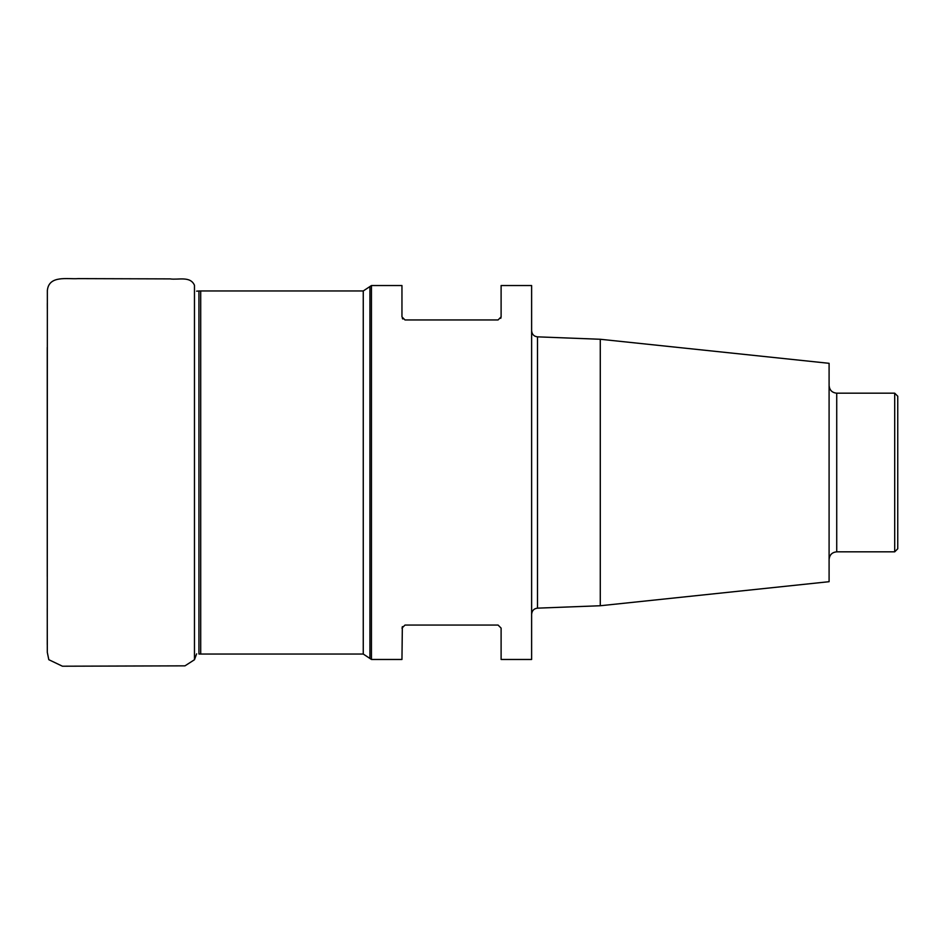 <?xml version="1.0" encoding="UTF-8"?>
<svg xmlns="http://www.w3.org/2000/svg" width="945" height="945" viewBox="0 0 945 945"><rect width="100%" height="100%" fill="white"/><g stroke="black" fill="none" stroke-linecap="round" stroke-linejoin="round"><path stroke-width="1.42" d="M363.258 290.965L363.258 654.034L371.444 659.468L371.444 285.544L363.258 290.965L200.706 290.965L200.706 654.034L198.934 653.987L198.934 291.013L196.619 291.154M369.92 657.933L369.92 287.067M501.11 628.106L498.062 625.058L501.11 628.106L501.11 659.468L531.622 659.468L531.622 285.544L501.11 285.544L501.11 316.894L498.062 319.953L405.003 319.953L401.956 316.894L401.956 285.544L371.444 285.544M402.346 318.394L402.794 318.997M500.744 318.347L501.11 316.894M402.346 626.606L401.956 659.468L371.444 659.468M401.956 628.106L405.003 625.058L498.062 625.058M600.276 339.267L829.096 363.317L829.096 581.695L600.276 605.745L600.276 339.267L537.492 336.845L537.492 608.155C533.937 608.58 531.988 610.624 531.622 614.25M894.702 393.179L897.75 396.227L897.75 548.773L894.702 551.833L894.702 393.179L836.727 393.179L836.727 551.833C832.096 552.282 829.556 554.821 829.096 559.452M47.25 608.545L47.309 652.369L48.809 659.693L62.441 666.213L184.984 665.847L194.469 659.728L194.469 285.272C190.299 275.727 178.18 280.157 170.1 278.893L78.128 278.621C67.308 279.377 48.939 274.995 47.356 290.458L47.262 644.608M363.258 654.034L200.706 654.034M200.706 290.965L198.934 291.013M600.276 605.745L537.492 608.155M894.702 551.833L836.727 551.833M836.727 393.179C832.096 392.718 829.556 390.179 829.096 385.548M537.492 336.845C533.937 336.42 531.988 334.388 531.622 330.75M194.469 659.728L196.619 653.857M47.25 347.453L47.25 576.509M47.321 303.274L47.333 308.743"/></g></svg>
